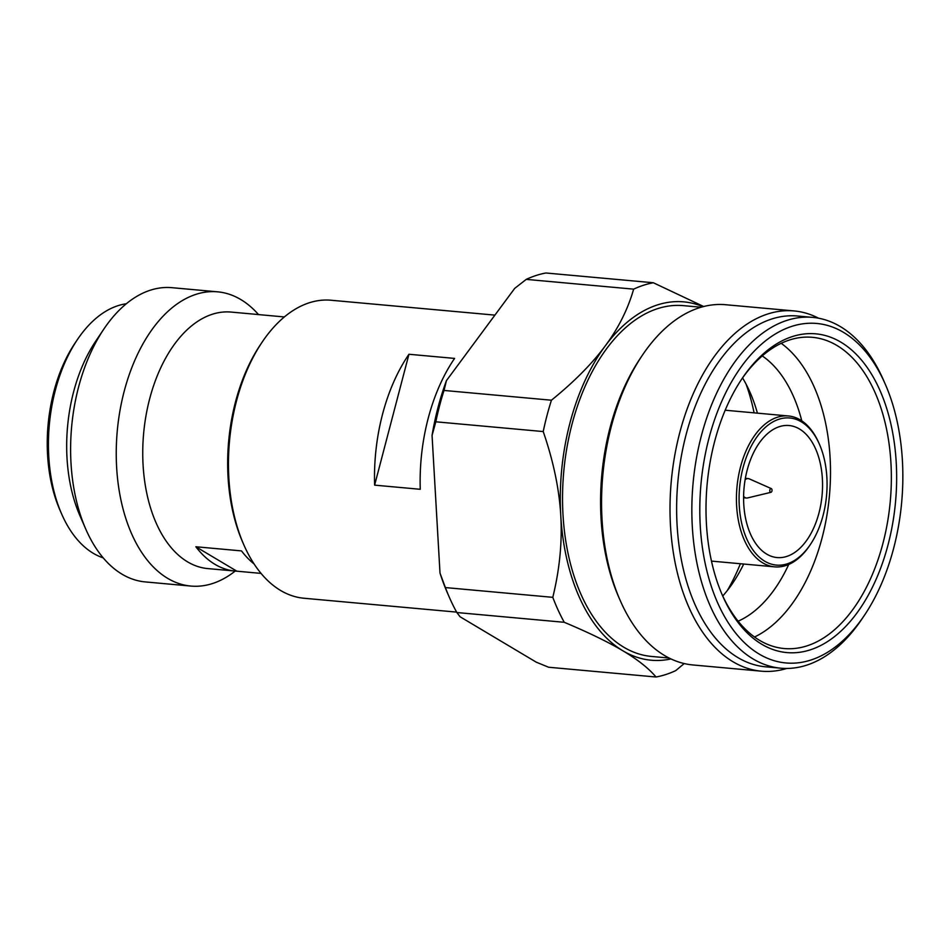 <?xml version="1.0" encoding="UTF-8"?>
<svg xmlns="http://www.w3.org/2000/svg" width="950" height="950" viewBox="0 0 950 950"><rect width="100%" height="100%" fill="white"/><g stroke="black" fill="none" stroke-linecap="round" stroke-linejoin="round"><path stroke-width="1.43" d="M633.65 289.144A198.859 117.562 -84.8 0 1 653.339 282.756L545.929 272.994A198.859 117.562 95.2 0 0 526.229 279.383L633.65 289.144C627.903 309.201 618.45 328.106 605.304 345.836A179.918 106.364 95.2 0 0 569.976 422.94A179.918 106.364 95.2 0 0 560.773 515.612C559.265 489.143 553.411 461.13 543.222 431.561A198.859 117.562 -84.8 0 1 546.951 415.661A198.859 117.562 -84.8 0 1 551.439 400.211C574.239 381.71 592.194 363.589 605.304 345.836A179.918 106.364 -84.8 0 1 702.964 306.696M843.517 332.369A170.454 100.759 95.2 0 0 708.985 438.164A170.454 100.759 95.2 0 0 738.708 636.714A170.454 100.759 95.2 0 0 864.381 615.363A170.454 100.759 95.2 0 0 893.665 548.245A170.454 100.759 95.2 0 0 885.376 384.418A170.454 100.759 95.2 0 0 843.517 332.369M885.376 384.418L883.607 380.368A176.13 104.12 95.2 0 0 840.358 326.598A176.13 104.12 95.2 0 0 812.701 317.383A176.13 104.12 95.2 0 0 701.337 435.907A176.13 104.12 95.2 0 0 780.817 668.194A176.13 104.12 95.2 0 0 861.923 619.02L864.381 615.363M714.626 441.524A160.027 94.608 -84.8 0 1 742.116 378.516A160.027 94.608 -84.8 0 1 840.94 342.202A160.027 94.608 -84.8 0 1 888.024 544.884A160.027 94.608 -84.8 0 1 809.281 650.168A160.027 94.608 -84.8 0 1 722.416 595.353A160.027 94.608 -84.8 0 1 714.626 441.524M741.297 379.739A156.239 92.364 -84.8 0 1 812.428 337.321A156.239 92.364 -84.8 0 1 836.962 345.491A156.239 92.364 -84.8 0 1 882.93 543.388A156.239 92.364 -84.8 0 1 784.142 648.529A156.239 92.364 -84.8 0 1 721.834 593.987M801.361 421.848A73.862 43.664 95.2 0 0 743.054 467.697A73.862 43.664 95.2 0 0 755.939 553.731A73.862 43.664 95.2 0 0 810.398 544.481A73.862 43.664 95.2 0 0 823.092 515.399A73.862 43.664 95.2 0 0 819.494 444.398A73.862 43.664 95.2 0 0 801.361 421.848M819.494 444.398L818.9 443.056A75.751 44.781 95.2 0 0 800.304 419.924A75.751 44.781 95.2 0 0 788.405 415.969A75.751 44.781 95.2 0 0 740.513 466.949A75.751 44.781 95.2 0 0 774.689 566.853A75.751 44.781 95.2 0 0 809.578 545.704L810.398 544.481M254.113 563.991A128.784 76.131 95.2 0 1 241.502 550.905L195.866 546.761L236.859 571.188L261.048 573.396M195.866 546.761A128.784 76.131 95.2 0 0 235.172 571.069A128.784 76.131 95.2 0 0 236.859 571.188M260.158 314.747A128.784 76.131 95.2 0 0 258.483 314.557A128.784 76.131 95.2 0 0 256.809 314.438L284.359 316.944M126.291 303.762A128.784 76.131 95.2 0 0 77.496 339.459L75.026 343.116A123.096 72.77 95.2 0 0 53.877 391.59A123.096 72.77 95.2 0 0 59.874 509.912L61.631 513.962A128.784 76.131 95.2 0 0 103.206 557.864M103.954 328.926L95.748 341.121A128.784 76.131 95.2 0 0 73.613 391.827A128.784 76.131 -84.8 0 0 79.883 515.612L85.761 529.091A147.725 87.329 -84.8 0 1 78.565 387.089A147.725 87.329 95.2 0 1 103.954 328.926A147.725 87.329 95.2 0 1 171.974 287.684L217.609 291.828A147.725 87.329 95.2 0 0 124.201 391.246A147.725 87.329 -84.8 0 0 190.867 586.067A147.725 87.329 -84.8 0 0 235.184 571.069L207.801 568.587A128.784 76.131 -84.8 0 1 149.684 398.739A128.784 76.131 95.2 0 1 231.111 312.075L258.483 314.557M77.496 339.459A128.784 76.131 95.2 0 0 55.361 390.165A128.784 76.131 95.2 0 0 61.631 513.962M190.867 586.067L145.231 581.911A147.725 87.329 -84.8 0 1 85.761 529.091M258.495 314.557A147.725 87.329 95.2 0 0 217.609 291.828M494.902 315.127L331.111 300.248A149.613 88.445 95.2 0 0 262.224 342.012L260.585 344.458A145.825 86.212 95.2 0 0 235.517 401.874A145.825 86.212 95.2 0 0 242.618 542.046L243.794 544.742A149.613 88.445 95.2 0 0 304.036 598.251L456.617 612.109M262.224 342.012A149.613 88.445 95.2 0 0 236.514 400.924A149.613 88.445 95.2 0 0 243.794 544.742M408.951 354.267A149.613 88.445 95.2 0 0 382.553 414.2A149.613 88.445 95.2 0 0 374.621 485.141L420.256 489.298A149.613 88.445 95.2 0 1 428.189 418.344A149.613 88.445 95.2 0 1 454.587 358.411L408.951 354.267L374.621 485.141M432.06 435.444A193.171 114.202 -84.8 0 1 446.441 380.617L444.03 390.45A198.859 117.562 95.2 0 0 435.812 421.8L432.06 435.444L440.004 573.099L445.384 587.575L552.793 597.336C559.657 569.335 562.317 542.094 560.773 515.612A179.918 106.364 95.2 0 0 622.915 650.809A179.918 106.364 95.2 0 0 670.949 658.932M435.812 421.8L543.222 431.561M770.949 492.314A1.888 1.116 -84.8 0 0 771.922 491.055A1.888 1.116 95.2 0 0 771.293 488.609A1.888 1.116 95.2 0 0 769.88 489.832A1.888 1.116 -84.8 0 0 770.949 492.314L747.602 497.931A9.749 5.771 -84.8 0 1 746.462 498.014A9.749 5.771 -84.8 0 1 743.601 496.327M771.293 488.609L749.336 478.883A9.749 5.771 95.2 0 0 748.22 478.586A9.749 5.771 95.2 0 0 745.109 479.726M818.983 512.952A66.286 39.188 95.2 0 0 789.07 425.529A66.286 39.188 95.2 0 0 747.163 470.143A66.286 39.188 -84.8 0 0 777.076 557.555A66.286 39.188 -84.8 0 0 818.983 512.952M740.394 563.73A166.666 98.527 -84.8 0 1 727.32 590.532M754.098 412.846A166.666 98.527 95.2 0 0 746.071 384.133M757.423 413.143A140.149 82.852 95.2 0 0 750.251 392.837A140.149 82.852 95.2 0 0 742.568 377.934M743.707 564.039A140.149 82.852 -84.8 0 1 732.996 582.73A140.149 82.852 -84.8 0 1 722.748 595.994M788.738 564.442A140.149 82.852 -84.8 0 1 738.138 621.193M801.788 420.862A140.149 82.852 95.2 0 0 762.244 355.918M754.514 637.011A156.239 92.364 -84.8 0 0 822.082 537.854A156.239 92.364 95.2 0 0 781.209 343.318M812.701 317.383L797.489 316.006A176.13 104.12 -84.8 0 0 686.126 434.53A176.13 104.12 95.2 0 0 765.605 666.817L780.817 668.194M620.113 600.281L618.64 596.921A176.13 104.12 95.2 0 1 610.066 427.619A176.13 104.12 -84.8 0 1 640.324 358.269L642.378 355.217A180.868 106.923 -84.8 0 0 611.301 426.431A180.868 106.923 95.2 0 0 620.113 600.281A180.868 106.923 95.2 0 0 692.918 664.964L761.377 671.187A180.868 106.923 95.2 0 1 679.761 432.654A180.868 106.923 -84.8 0 1 794.117 310.935A180.868 106.923 -84.8 0 1 818.568 318.202M761.377 671.187A180.868 106.923 95.2 0 0 786.742 668.456M642.378 355.217A180.868 106.923 -84.8 0 1 725.658 304.724L794.117 310.935M701.029 307.23L683.394 305.639A176.13 104.12 -84.8 0 0 572.031 424.163A176.13 104.12 95.2 0 0 651.522 656.45L669.144 658.053M445.384 587.575A198.859 117.562 95.2 0 0 449.231 597.039A198.859 117.562 95.2 0 0 456.855 612.536L460.073 616.764L536.275 662.186L548.625 667.244L656.034 677.006A198.859 117.562 95.2 0 0 675.735 670.617L684.202 663.551M552.793 597.336A198.859 117.562 95.2 0 0 564.264 622.297C588.727 632.569 608.285 642.081 622.915 650.809C637.592 659.549 648.636 668.278 656.034 677.006M653.339 282.756L703.677 306.517M456.855 612.536L564.264 622.297M444.03 390.45L551.439 400.211M440.004 573.099A193.171 114.202 95.2 0 0 447.462 593.002L449.231 597.039M526.229 279.383L514.698 288.384L446.441 380.617M743.589 497.753L746.462 498.014M745.358 478.325L748.22 478.586M725.194 410.222L788.405 415.969M711.479 561.106L774.689 566.853"/></g></svg>
